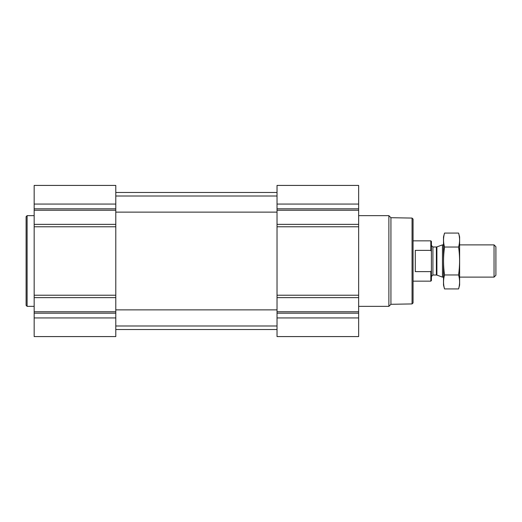 <?xml version="1.0" encoding="UTF-8"?>
<svg xmlns="http://www.w3.org/2000/svg" width="522" height="522" viewBox="0 0 522 522"><rect width="100%" height="100%" fill="white"/><g stroke="black" fill="none" stroke-linecap="round" stroke-linejoin="round"><path stroke-width="0.78" d="M358.647 317.937L358.647 185.421L277.025 185.421L277.025 336.579L358.647 336.579L358.647 317.937L277.025 317.937M115.786 317.937L115.786 185.421L34.165 185.421L34.165 336.579L115.786 336.579L115.786 317.937L34.165 317.937M412.06 218.072L412.06 303.928L413.065 302.917L413.065 219.083L412.06 218.072L390.932 217.707L388.877 215.651L358.647 215.651M412.06 303.928L390.932 304.293L390.932 217.707M390.932 304.293L388.877 306.349L388.877 215.651M34.165 306.349L27.105 306.349L27.105 215.651L34.165 215.651M27.105 306.349L26.1 305.337L26.1 216.663L27.105 215.651M431.407 251.513L430.833 250.384L415.284 250.384L415.284 271.616L430.833 271.616L431.407 270.487L430.833 271.616L430.833 281.156L431.407 280.582L431.407 241.418L430.833 240.844L413.065 240.844M430.833 250.384L430.833 240.844M494.047 244.877L494.047 277.123L495.9 275.27L495.9 246.73L494.047 244.877L459.621 244.877M443.498 277.123L442.46 277.123L442.46 244.877L443.498 244.877M444.529 233.073L443.498 236.916L443.498 285.084L444.529 288.927C443.211 284.275 443.211 279.616 444.529 274.963C443.211 265.776 443.211 256.465 444.529 247.036C443.211 242.384 443.211 237.725 444.529 233.073L458.59 233.073C459.915 237.725 459.915 242.384 458.59 247.036C459.908 256.224 459.908 265.535 458.59 274.963C459.915 279.616 459.915 284.275 458.59 288.927L444.529 288.927M444.529 247.036L458.59 247.036M444.529 274.963L458.59 274.963M458.59 233.073L459.621 236.916L459.621 285.084L458.59 288.927M358.647 204.063L277.025 204.063M358.647 208.813L277.025 208.813M358.647 210.235L277.025 210.235M358.647 224.369L277.025 224.369M358.647 226.783L277.025 226.783M358.647 295.217L277.025 295.217M358.647 297.631L277.025 297.631M358.647 311.764L277.025 311.764M358.647 313.187L277.025 313.187M115.786 204.063L34.165 204.063M115.786 208.813L34.165 208.813M115.786 210.235L34.165 210.235M115.786 224.369L34.165 224.369M115.786 226.783L34.165 226.783M115.786 295.217L34.165 295.217M115.786 297.631L34.165 297.631M115.786 311.764L34.165 311.764M115.786 313.187L34.165 313.187M436.894 246.899L436.379 246.991L436.379 275.009L436.894 275.101L436.894 246.899L442.46 244.877M436.379 275.009L432.914 275.009L432.914 246.991L431.407 245.484M115.786 325.996L277.025 325.996M115.786 309.872L277.025 309.872M115.786 212.128L277.025 212.128M115.786 196.004L277.025 196.004M115.786 329.526L277.025 329.526M115.786 192.474L277.025 192.474M388.877 306.349L358.647 306.349M430.833 281.156L413.065 281.156M494.047 277.123L459.621 277.123M436.894 275.101L442.46 277.123M436.379 246.991L432.914 246.991M432.914 275.009L431.407 276.516"/></g></svg>
